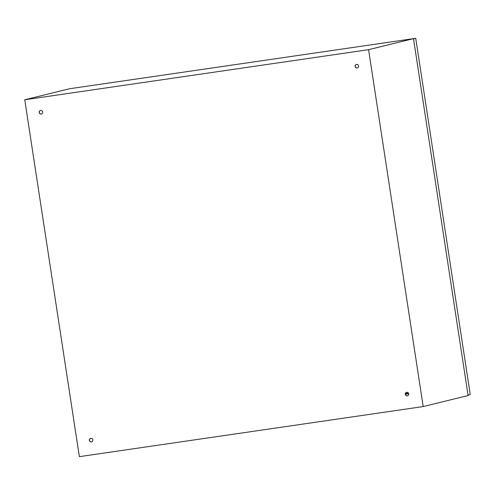 <?xml version="1.0" encoding="UTF-8"?>
<svg xmlns="http://www.w3.org/2000/svg" width="495" height="495" viewBox="0 0 495 495"><rect width="100%" height="100%" fill="white"/><g stroke="black" fill="none" stroke-linecap="round" stroke-linejoin="round"><path stroke-width="0.74" d="M89.391 440.371A1.807 1.739 -103.8 0 0 91.544 441.874A1.807 1.739 -103.8 0 0 92.831 439.869A1.807 1.739 -103.8 0 0 90.678 438.366A1.807 1.739 -103.8 0 0 89.391 440.371M91.6 441.856A1.807 1.739 76.2 0 1 89.515 440.34A1.807 1.739 76.2 0 1 90.74 438.353M405.287 394.348A1.807 1.739 -103.8 0 0 407.435 395.851A1.807 1.739 -103.8 0 0 408.721 393.847A1.807 1.739 -103.8 0 0 406.574 392.343A1.807 1.739 -103.8 0 0 405.287 394.348M407.496 395.839A1.807 1.739 76.2 0 1 405.405 394.323A1.807 1.739 76.2 0 1 406.636 392.331M355.113 66.46A1.807 1.739 -103.8 0 0 357.26 67.964A1.807 1.739 -103.8 0 0 358.547 65.959A1.807 1.739 -103.8 0 0 356.4 64.455A1.807 1.739 -103.8 0 0 355.113 66.46M357.322 67.945A1.807 1.739 76.2 0 1 355.231 66.429A1.807 1.739 76.2 0 1 356.462 64.443M39.216 112.483A1.807 1.739 -103.8 0 0 41.37 113.986A1.807 1.739 -103.8 0 0 42.657 111.981A1.807 1.739 -103.8 0 0 40.503 110.478A1.807 1.739 -103.8 0 0 39.216 112.483M41.425 113.968A1.807 1.739 76.2 0 1 39.34 112.452A1.807 1.739 76.2 0 1 40.565 110.465M24.75 99.767L69.671 88.735L413.498 38.647L468.109 395.53L423.194 406.562L79.361 456.656L24.75 99.767L368.577 49.673L423.194 406.562M408.709 393.76L405.393 394.243M413.498 38.647L368.577 49.673M468.047 395.103L470.25 394.565L415.738 38.344L413.504 38.672M413.535 38.888L415.738 38.344M405.43 393.624L408.486 393.179M405.454 393.525L408.431 393.092M405.386 394.088L408.672 393.605L405.386 394.088"/></g></svg>
